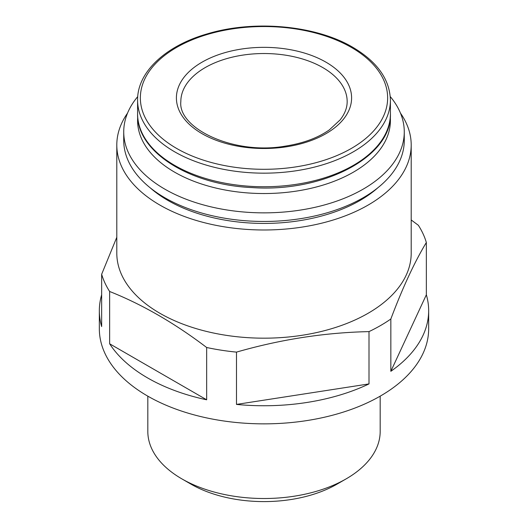 <?xml version="1.0" encoding="UTF-8"?>
<svg xmlns="http://www.w3.org/2000/svg" width="528" height="528" viewBox="0 0 528 528"><rect width="100%" height="100%" fill="white"/><g stroke="black" fill="none" stroke-linecap="round" stroke-linejoin="round"><path stroke-width="0.79" d="M390.278 117.196A126.41 72.983 180 0 1 264 193.538A126.41 72.983 180 0 1 137.722 117.196M390.265 96.598A140.27 80.982 180 0 1 404.27 131.875A140.27 80.982 180 0 1 264 212.857A140.27 80.982 180 0 1 123.73 131.875A140.27 80.982 180 0 1 137.735 96.598M404.27 131.875L404.27 140.474A140.27 80.982 180 0 1 264 221.456A140.27 80.982 180 0 1 123.73 140.474L123.73 131.875M377.797 187.823A135.835 78.421 180 0 1 150.203 187.823M400.468 113.144A147.2 84.988 180 0 1 411.2 145.002A147.2 84.988 180 0 1 264 229.984A147.2 84.988 180 0 1 116.8 145.002A147.2 84.988 180 0 1 127.532 113.144M411.2 145.002L411.2 253.189A147.2 84.988 180 0 1 264 338.177A147.2 84.988 180 0 1 116.8 253.189L116.8 145.002M411.2 219.965L418.354 225.278A164.663 95.066 180 0 1 426.347 242.497C414.513 262.119 402.673 287.621 390.839 319.004A164.663 95.066 180 0 1 369.006 331.61L369.006 383.915A164.663 95.066 0 0 1 236.485 404.415L369.006 383.915M116.8 237.283L101.653 274.27L101.653 326.568A164.663 95.066 0 0 1 99.337 310.682L99.337 328.792A164.663 95.066 180 0 0 264 423.859A164.663 95.066 180 0 0 428.663 328.792L428.663 310.682A164.663 95.066 0 0 0 426.347 294.796L426.347 242.497M369.006 331.61C324.832 332.567 280.658 339.398 236.485 352.117A164.663 95.066 180 0 1 206.659 347.497C174.563 323.103 142.23 304.432 109.646 291.489A164.663 95.066 180 0 1 101.653 274.27M390.839 319.004L390.839 371.309A164.663 95.066 0 0 0 428.663 310.682M236.485 352.117L236.485 404.415M206.659 347.497L206.659 399.802A164.663 95.066 0 0 1 109.646 343.787L206.659 399.802M109.646 291.489L109.646 343.787M101.653 294.796A164.663 95.066 0 0 0 99.337 310.682M380.18 396.158L380.18 431.442A116.18 67.076 180 0 1 346.15 478.87A116.18 67.076 180 0 1 181.85 478.87A116.18 67.076 180 0 1 147.82 431.442L147.82 396.158M346.15 478.87L337.042 484.13A103.297 59.638 180 0 1 190.958 484.13L181.85 478.87M390.839 371.309L426.347 294.796M351.424 47.447A123.638 71.379 180 0 1 295.997 166.868A123.638 71.379 180 0 1 144.573 79.444A123.638 71.379 180 0 1 351.424 47.447M325.941 62.159A87.602 50.576 180 0 1 286.671 146.771A87.602 50.576 180 0 1 179.388 84.83A87.602 50.576 180 0 1 325.941 62.159M137.59 100.181C137.181 72.178 165.541 45.751 207.392 33.832C254.291 19.655 315.757 25.304 352.81 47.309C377.249 61.763 389.783 79.385 390.41 100.181A126.41 72.983 180 0 1 264 173.164A126.41 72.983 180 0 1 137.59 100.181L137.59 113.764A126.41 72.983 180 0 0 264 186.747A126.41 72.983 180 0 0 390.41 113.764C392.238 156.724 323.367 192.588 252.298 187.598C189.453 184.958 136.389 151.609 137.59 113.764M322.806 67.591A83.167 48.015 180 0 1 347.167 101.541C347.2 107.732 344.857 113.85 340.124 119.896L329.386 129.842C317.968 137.848 303.369 143.26 285.602 146.071C233.97 155.39 177.764 128.41 180.833 101.541A83.167 48.015 180 0 1 232.175 57.182A83.167 48.015 180 0 1 322.806 67.591M390.41 100.181L390.41 113.764"/></g></svg>
